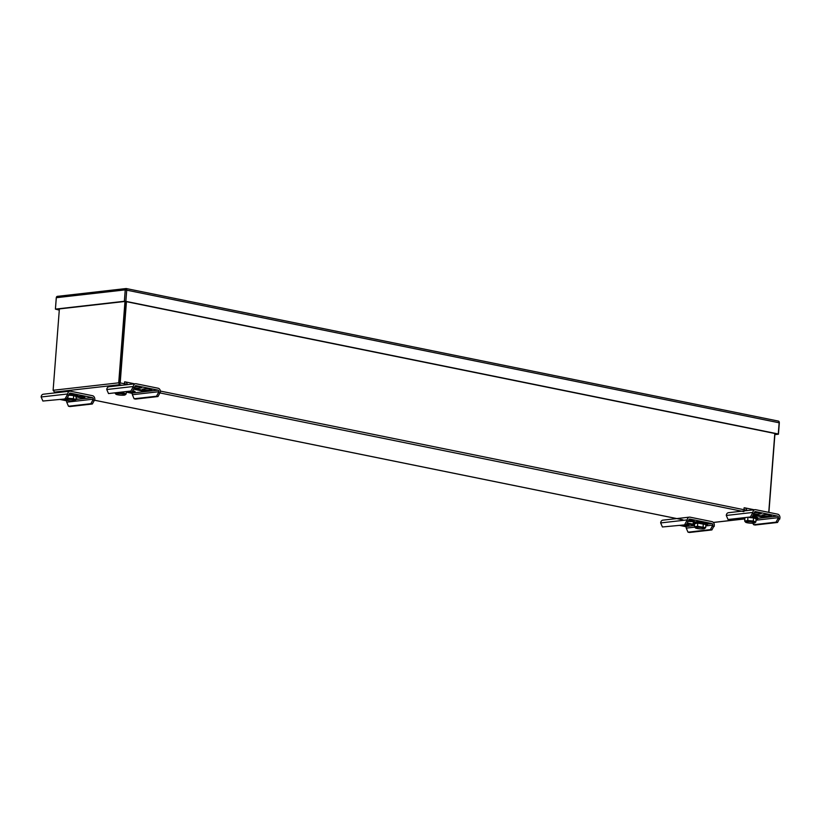 <?xml version="1.0" encoding="UTF-8"?>
<svg xmlns="http://www.w3.org/2000/svg" width="821" height="821" viewBox="0 0 821 821"><rect width="100%" height="100%" fill="white"/><g stroke="black" fill="none" stroke-linecap="round" stroke-linejoin="round"><path stroke-width="1.23" d="M119.558 383.674L119.476 384.71L120.194 382.914L119.527 382.986L125.787 301.553M53.262 390.529L54.597 392.089L53.119 390.283L59.379 308.922M57.172 392.643L54.34 392.069L57.275 392.633M125.798 301.553L119.527 382.986L118.717 382.822L124.977 301.451M768.743 512.355L774.808 433.488M125.572 384.002L120.194 382.914L126.444 301.687M774.973 433.519L768.908 512.396M53.119 390.283L118.717 382.822L119.476 384.71L122.155 385.254M92.373 403.994L90.885 403.696L93.307 399.16A1.365 1.047 83.5 0 0 92.363 397.61L70.36 393.136A1.365 1.047 83.5 0 0 69.2 394.265L66.778 398.79L42.887 401.038L41.132 396.984A3.294 2.545 -96.5 0 1 43.297 394.224L69.877 391.196A3.294 2.545 -96.5 0 1 70.503 391.227L92.506 395.701A3.294 2.545 -96.5 0 1 94.795 399.468L92.373 403.994L69.97 406.549L68.482 406.241L66.727 402.187A1.365 1.047 83.5 0 0 65.772 400.638L60.333 399.529M65.29 398.493L67.712 393.967A3.294 2.545 -96.5 0 1 69.877 391.196M77.205 397.015A4.013 0.616 -175.6 0 0 83.947 397.662A4.013 0.616 -175.6 0 0 84.861 397.343A4.013 0.616 -175.6 0 0 82.233 396.553A4.013 0.616 -175.6 0 0 77.769 396.41A4.013 0.616 -175.6 0 0 77.759 396.41M76.004 399.201L77.533 399.027L76.045 398.719M62.006 399.334A4.013 0.616 -175.6 0 0 65.464 399.642M90.885 403.696L68.482 406.241M66.778 398.79L42.887 401.038M93.225 400.207L94.713 400.504M67.63 395.004L69.128 395.301M54.638 392.13A5.183 3.212 -78.5 0 0 54.299 392.972M76.158 397.21A7.143 1.108 -175.6 0 0 77.728 396.697A7.143 1.108 -175.6 0 0 77.738 396.646A7.143 1.108 -175.6 0 0 69.159 394.911M77.821 395.568A7.143 1.108 -175.6 0 0 77.821 395.527A7.143 1.108 -175.6 0 0 69.313 393.782M67.917 397.097L67.835 398.247L64.787 398.749M64.951 399.006L65.69 399.899A4.68 0.729 -175.6 0 0 70.247 400.864A4.68 0.729 -175.6 0 0 74.906 400.607A4.68 0.729 -175.6 0 0 74.968 400.525A4.68 0.729 -175.6 0 0 70.083 399.396A4.68 0.729 -175.6 0 0 65.69 399.899M74.906 400.607L75.973 399.683L73.428 398.708L67.835 398.247M75.973 399.683L76.209 396.564L73.664 395.599L73.428 398.708M73.664 395.599L69.128 395.219M752.734 523.234L753.637 524.711L755.125 525.019L777.528 522.464L779.95 517.938A3.294 2.545 83.5 0 0 777.661 514.172L755.659 509.697A3.294 2.545 83.5 0 0 755.033 509.667A3.294 2.545 83.5 0 0 752.867 512.437L750.445 516.963L728.042 519.508L750.445 516.963M755.033 509.667L728.453 512.694A3.294 2.545 83.5 0 0 726.287 515.455L728.042 519.508M753.35 515.167L764.064 517.343L766.855 517.025L753.863 514.387M769.113 516.132L770.488 515.978A4.013 0.616 -175.6 0 0 771.401 515.66A4.013 0.616 -175.6 0 0 768.774 514.87A4.013 0.616 -175.6 0 0 764.31 514.726L762.945 514.88A4.013 0.616 -175.6 0 0 762.032 515.198A4.013 0.616 -175.6 0 0 764.659 515.988A4.013 0.616 -175.6 0 0 769.113 516.132L769.205 514.931M751.933 517.261L754.355 512.735A1.365 1.047 -96.5 0 1 755.505 511.606L777.518 516.081A1.365 1.047 -96.5 0 1 778.462 517.63L776.04 522.166L753.637 524.711M754.201 513.884A4.013 0.616 -175.6 0 0 758.963 514.069L760.328 513.915A4.013 0.616 -175.6 0 0 761.241 513.597A4.013 0.616 -175.6 0 0 758.768 512.827A4.013 0.616 -175.6 0 0 754.366 512.643M778.38 518.677L779.868 518.975M752.785 513.474L754.273 513.772M744.78 509.708L743.959 509.543L744.093 507.809A5.183 3.212 101.5 0 1 744.739 507.83A5.183 3.212 101.5 0 1 746.884 510.6M743.959 509.543A3.417 2.114 101.5 0 1 744.39 509.554A3.417 2.114 101.5 0 1 745.612 510.744M764.064 517.343L764.125 516.471M777.528 522.464L776.04 522.166M743.682 518.205A7.143 1.108 -175.6 0 0 744.852 518.646M756.038 519.508A7.143 1.108 -175.6 0 0 757.619 518.944A7.143 1.108 -175.6 0 0 751.225 517.343M757.619 518.944L757.711 517.815A7.143 1.108 -175.6 0 0 752.549 516.347M754.786 522.895L755.854 521.971L753.309 521.007L747.715 520.535L744.668 521.037L745.571 522.187A4.68 0.729 -175.6 0 0 750.127 523.151A4.68 0.729 -175.6 0 0 754.786 522.895A4.68 0.729 -175.6 0 0 750.702 521.745A4.68 0.729 -175.6 0 0 745.53 522.043A4.68 0.729 -175.6 0 0 745.571 522.187M744.893 518.061L744.668 521.037M747.931 517.723L747.715 520.535M753.309 521.007L753.545 517.887L756.09 518.851L755.854 521.971M753.545 517.887L749.44 517.548M126.311 392.13L131.401 393.167A1.365 1.047 -96.5 0 1 132.355 394.727L134.11 398.77L135.598 399.078L158.001 396.533L160.423 391.997A3.294 2.545 83.5 0 0 158.135 388.23L136.132 383.756A3.294 2.545 83.5 0 0 135.506 383.735A3.294 2.545 83.5 0 0 133.341 386.496L130.919 391.022L108.516 393.567L130.919 391.022M135.506 383.735L108.926 386.753A3.294 2.545 83.5 0 0 106.761 389.523L108.516 393.567M133.823 389.226L144.537 391.401L147.328 391.083L134.346 388.446M149.596 390.201L150.961 390.037A4.013 0.616 -175.6 0 0 151.875 389.718A4.013 0.616 -175.6 0 0 149.248 388.928A4.013 0.616 -175.6 0 0 144.794 388.785L143.418 388.938A4.013 0.616 -175.6 0 0 142.505 389.257A4.013 0.616 -175.6 0 0 145.132 390.047A4.013 0.616 -175.6 0 0 149.596 390.201L149.689 388.99M132.407 391.33L134.829 386.794A1.365 1.047 -96.5 0 1 135.988 385.665L157.991 390.139A1.365 1.047 -96.5 0 1 158.935 391.699L156.513 396.225L134.11 398.77M134.675 387.943A4.013 0.616 -175.6 0 0 139.437 388.128L140.812 387.974A4.013 0.616 -175.6 0 0 141.725 387.656A4.013 0.616 -175.6 0 0 139.242 386.886A4.013 0.616 -175.6 0 0 134.839 386.701M129.03 391.709A4.013 0.616 -175.6 0 0 134.151 391.956A4.013 0.616 -175.6 0 0 135.055 391.638A4.013 0.616 -175.6 0 0 132.704 390.878M158.853 392.736L160.341 393.043M133.259 387.533L134.757 387.84M125.254 383.766L124.443 383.602L124.576 381.868A5.183 3.212 101.5 0 1 125.213 381.898A5.183 3.212 101.5 0 1 127.358 384.659M124.443 383.602A3.417 2.114 101.5 0 1 124.864 383.623A3.417 2.114 101.5 0 1 126.095 384.803M144.537 391.401L144.609 390.529M158.001 396.533L156.513 396.225M125.1 394.891A4.68 0.729 -175.6 0 0 121.015 393.741A4.68 0.729 -175.6 0 0 115.843 394.039A4.68 0.729 -175.6 0 0 115.894 394.183A4.68 0.729 -175.6 0 0 120.451 395.147A4.68 0.729 -175.6 0 0 125.1 394.891L126.167 393.967L123.622 393.002L114.981 393.033M115.145 393.29L115.894 394.183M126.321 392.017L126.167 393.967M123.673 392.315L123.622 393.002M688.573 521.356A4.013 0.616 -175.6 0 0 693.314 521.54A4.013 0.616 -175.6 0 0 694.227 521.222A4.013 0.616 -175.6 0 0 688.727 520.227L686.305 524.732L662.414 526.979L660.659 522.926A3.294 2.545 -96.5 0 1 662.824 520.165L689.404 517.138A3.294 2.545 -96.5 0 1 690.03 517.168L712.033 521.643A3.294 2.545 -96.5 0 1 714.321 525.409L711.899 529.935L689.496 532.48L688.008 532.182L686.243 528.129A1.365 1.047 83.5 0 0 685.299 526.569L679.86 525.461M684.817 524.424L687.239 519.898A3.294 2.545 -96.5 0 1 689.404 517.138M686.941 523.788L694.576 525.245M694.638 524.475L687.464 523.018M711.899 529.935L710.411 529.627L712.833 525.101A1.365 1.047 83.5 0 0 711.889 523.541L689.876 519.077A1.365 1.047 83.5 0 0 688.727 520.206M686.602 524.291A4.013 0.616 -175.6 0 1 688.942 525.04A4.013 0.616 -175.6 0 1 688.029 525.358L686.654 525.522L686.746 524.311M681.533 525.276A4.013 0.616 -175.6 0 0 686.654 525.522M710.411 529.627L688.008 532.182M686.305 524.732L662.414 526.979M712.751 526.148L714.239 526.446M687.156 520.945L688.645 521.243M674.164 518.072A5.183 3.212 -78.5 0 0 673.825 518.913M694.268 525.286L694.34 524.414M705.844 525.214A7.143 1.108 -175.6 0 0 707.415 524.691A7.143 1.108 -175.6 0 0 707.415 524.65A7.143 1.108 -175.6 0 0 700.385 522.998A7.143 1.108 -175.6 0 0 693.17 523.552A7.143 1.108 -175.6 0 0 694.648 524.352M707.497 523.572A7.143 1.108 -175.6 0 0 707.507 523.521A7.143 1.108 -175.6 0 0 700.467 521.879A7.143 1.108 -175.6 0 0 693.263 522.433L693.17 523.552M704.582 528.611L705.65 527.677L705.896 524.568L697.747 523.131L697.511 526.251L694.463 526.754L695.366 527.903A4.68 0.729 -175.6 0 0 699.933 528.868A4.68 0.729 -175.6 0 0 704.582 528.611A4.68 0.729 -175.6 0 0 704.644 528.529A4.68 0.729 -175.6 0 0 699.769 527.4A4.68 0.729 -175.6 0 0 695.366 527.903M705.65 527.677L697.511 526.251M703.351 523.603L703.104 526.713M697.747 523.131L694.699 523.634L694.463 526.754M126.26 288.561L126.198 288.52A1.621 1.242 83.5 0 0 125.244 289.864L124.371 301.266L125.182 301.43L56.239 309.271L59.307 309.897M778.267 421.07L126.177 288.53A1.621 1.006 101.5 0 1 126.732 289.946L125.849 301.358L778.277 433.981L779.16 422.579A1.621 1.006 101.5 0 0 778.606 421.152L777.826 421.009M126.177 288.53L126.075 289.905L126.177 288.53L57.234 296.371A1.621 1.242 83.5 0 0 56.31 297.705L55.428 309.107L59.286 310.112M125.264 289.854L779.324 422.815L778.441 434.217L124.392 301.266L55.407 309.117L56.28 297.705L125.244 289.864L124.392 301.266L125.849 301.358M774.911 434.36L778.421 434.227L774.891 434.627M778.985 421.563A1.621 1.242 -96.5 0 1 779.303 422.784M58.034 296.319L57.48 296.34M160.393 391.083L745.088 509.944M160.352 393.013L743.867 511.637M744.832 518.851L713.367 522.433M682.939 519.826L94.733 400.248M119.476 384.71L54.597 392.089M67.712 393.967L41.132 396.984M92.363 397.61L75.984 399.468M67.271 400.463L65.772 400.638M70.36 393.136L69.847 393.197M93.307 399.16L66.727 402.187M726.287 515.455L752.867 512.437M757.67 518.338L777.518 516.081M755.987 520.196L778.462 517.63M760.328 513.915L760.39 513.135M758.963 514.069L759.056 512.868M770.488 515.978L770.55 515.198M106.761 389.523L133.341 386.496M135.475 385.726L135.988 385.665M131.401 393.167L157.991 390.139M132.355 394.727L158.935 391.699M140.812 387.974L140.863 387.204M139.437 388.128L139.529 386.927M150.961 390.037L151.023 389.267M687.239 519.898L660.659 522.926M711.889 523.541L707.466 524.055M694.556 525.522L685.299 526.569M712.833 525.101L705.793 525.902M694.74 527.164L686.243 528.129M688.029 525.358L688.09 524.588M744.832 518.903L713.408 522.474M676.699 518.585L94.733 400.279M77.738 396.646L77.821 395.527M754.222 509.759L744.739 507.83M134.695 383.828L125.213 381.898M707.415 524.65L707.507 523.521"/></g></svg>
